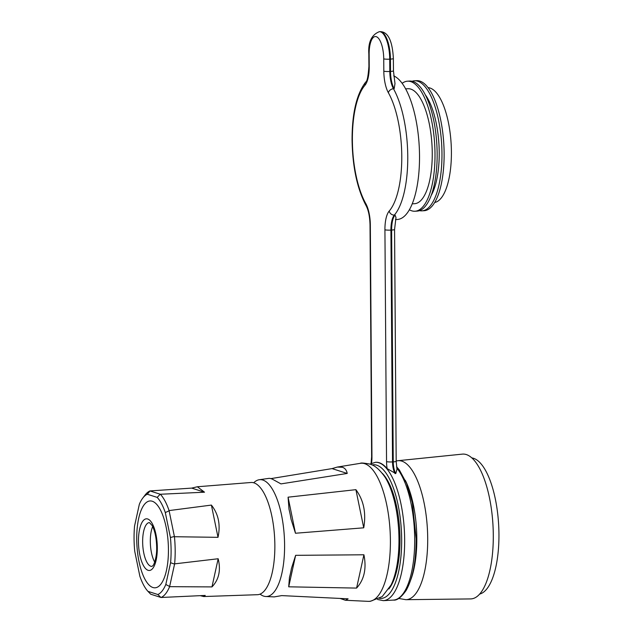 <?xml version="1.0" encoding="UTF-8"?>
<svg xmlns="http://www.w3.org/2000/svg" width="633" height="633" viewBox="0 0 633 633"><rect width="100%" height="100%" fill="white"/><g stroke="black" fill="none" stroke-linecap="round" stroke-linejoin="round"><path stroke-width="0.95" d="M168.433 549.444A43.495 15.69 -93.3 0 0 150.108 500.948A43.495 15.69 -93.3 0 0 136.72 539.316A43.495 15.69 -93.3 0 0 155.045 587.804A43.495 15.69 -93.3 0 0 168.433 549.444A43.495 15.69 -93.3 0 0 150.108 500.948A43.495 15.69 -93.3 0 0 136.72 539.316A43.495 15.69 -93.3 0 0 155.045 587.804A43.495 15.69 -93.3 0 0 168.433 549.444M152.672 526.561A21.941 7.912 -93.3 0 0 150.314 541.5A21.941 7.912 -93.3 0 0 154.689 562.072M134.054 538.461A50.814 18.333 -93.3 0 0 134.734 551.272L139.846 576.172A50.814 18.333 -93.3 0 0 147.964 591.357L157.862 594.522A50.814 18.333 -93.3 0 0 165.814 584.473L170.594 562.729A50.814 18.333 -93.3 0 0 170.419 537.488L165.308 512.58A50.814 18.333 -93.3 0 0 157.19 497.396L147.291 494.238A50.814 18.333 -93.3 0 0 142.836 497.997A50.814 18.333 -93.3 0 0 139.339 504.287L134.56 526.031A50.814 18.333 -93.3 0 0 134.054 538.461M142.836 497.997L145.163 494.959A53.955 19.465 86.7 0 1 149.95 490.939L191.688 488.106L197.369 486.761L204.506 492.197L160.339 494.254A53.955 19.465 86.7 0 1 169.074 510.586L211.398 505.087C218.48 514.083 220.68 524.828 218.013 537.33L174.439 536.721A53.955 19.465 86.7 0 1 175.175 550.496A53.955 19.465 86.7 0 1 174.629 563.861L218.163 558.749C220.996 570.262 218.931 579.646 211.968 586.902L169.604 586.672A53.955 19.465 86.7 0 1 161.059 597.489L205.227 595.431L203.731 596.539L200.265 595.669M197.369 486.761L251.016 482.488A56.202 20.272 86.7 0 1 274.857 545.132A56.202 20.272 86.7 0 1 257.402 594.704L203.731 596.539M149.95 490.939L160.339 494.254M204.506 492.197L191.688 488.106M169.074 510.586L174.439 536.721M218.013 537.33L211.398 505.087M161.059 597.489L150.701 594.205L147.964 591.357M174.629 563.861L169.604 586.672M211.968 586.902L218.163 558.749M170.594 562.729L174.518 564.074M169.589 586.475L165.814 584.473M160.909 597.457L157.862 594.522M170.419 537.488L174.328 536.491M165.308 512.58L169.058 510.823M157.19 497.396L160.181 494.231M147.291 494.238L149.981 490.971M466.355 454.573A72.518 26.159 86.7 0 1 493.21 530.581A72.518 26.159 86.7 0 1 470.548 598.921L405.864 599.688A69.614 25.114 86.7 0 0 427.623 534.086A69.614 25.114 86.7 0 0 401.836 461.133A69.614 25.114 86.7 0 0 397.959 460.705L462.312 454.13A72.518 26.159 86.7 0 1 466.355 454.573M479.608 594.086A68.364 24.663 -93.3 0 0 498.946 534.054A68.364 24.663 -93.3 0 0 471.87 457.912M260.052 594.126A58.513 21.111 -93.3 0 0 263.668 596.112A58.513 21.111 -93.3 0 0 265.789 596.5A58.513 21.111 -93.3 0 0 284.541 541.998A58.513 21.111 -93.3 0 0 262.861 480.051A58.513 21.111 -93.3 0 0 259.15 479.751A58.513 21.111 -93.3 0 0 253.714 482.773M355.896 489.665L288.078 497.182L289.004 509.225A59.383 21.419 86.7 0 1 291.069 519.282L295.476 533.247L363.73 527.819L355.896 489.665C363.69 500.276 366.301 512.991 363.73 527.819M363.912 554.785L295.635 555.331L291.417 568.497A59.383 21.419 86.7 0 1 289.479 577.288L288.703 586.815L356.585 588.089L363.912 554.785C366.689 568.545 364.244 579.646 356.585 588.089M340.032 598.438L345.46 600.274L348.095 598.826L281.748 595.606L274.176 596.903L265.789 596.5M270.853 478.627L332.056 468.602L337.31 467.067L342.39 467.273C344.985 468.111 346.591 470.169 347.216 473.444L280.965 483.897L273.171 479.608A59.383 21.419 86.7 0 0 271.169 478.714A59.383 21.419 86.7 0 0 269.167 478.334L259.15 479.751M347.216 473.444L332.056 468.602M288.078 497.182L295.476 533.247M295.635 555.331L288.703 586.815M428.114 87.639A57.587 20.77 86.7 0 1 451.408 151.833A57.587 20.77 86.7 0 1 434.649 202.497M412.138 81.269A65.128 23.492 86.7 0 1 414.528 80.787L416.68 80.668A65.128 23.492 86.7 0 1 444.121 153.281A65.128 23.492 86.7 0 1 424.078 210.718L421.926 210.844A65.128 23.492 86.7 0 1 419.497 210.639M414.528 80.787A65.128 23.492 86.7 0 1 441.969 153.4A65.128 23.492 86.7 0 1 421.926 210.844M425.423 94.958A57.587 20.77 86.7 0 1 439.223 152.521A57.587 20.77 86.7 0 1 431.144 195.526M405.65 88.849L407.992 88.723A57.587 20.77 86.7 0 1 432.252 152.917A57.587 20.77 86.7 0 1 414.528 203.707L412.194 203.842M395.467 219.596L397.247 219.493A72.368 26.103 -93.3 0 0 419.521 155.671A72.368 26.103 -93.3 0 0 393.71 75.873M394.177 88.699A18.476 6.662 86.7 0 1 390.521 71.434L390.434 59.114L389.722 59.154L389.809 71.474L390.521 71.434A4.621 0.593 -0.4 0 0 393.457 70.864L394.984 83.611L394.177 88.699L393.457 88.739A72.368 26.103 86.7 0 1 407.763 156.343A72.368 26.103 86.7 0 1 394.343 215.085L395.055 215.046L395.989 217.538L394.565 229.478A4.621 0.593 179.6 0 1 391.629 230.048L390.917 230.088L392.531 461.916L393.251 461.876L391.629 230.048A18.476 6.662 86.7 0 1 395.055 215.046M375.638 462.296A69.29 24.996 86.7 0 1 375.82 462.28A69.29 24.996 86.7 0 1 387.127 468.626A16.941 6.108 86.7 0 1 386.549 461.623L384.927 229.795A23.097 8.332 86.7 0 1 389.216 211.042A67.747 24.442 -93.3 0 0 401.773 156.05A67.747 24.442 -93.3 0 0 388.385 92.758A23.097 8.332 86.7 0 1 383.82 71.181L383.733 58.861A20.019 7.224 -93.3 0 0 376.303 36.682A20.019 7.224 -93.3 0 0 369.142 54.201L369.229 66.52A23.097 8.332 86.7 0 1 364.948 85.273A67.747 24.442 -93.3 0 0 352.383 140.265A67.747 24.442 -93.3 0 0 365.771 203.557A4.621 3.474 150.5 0 0 366.056 205.583C368.461 210.077 369.783 216.526 370.02 224.921A4.621 0.593 179.6 0 0 370.337 225.134L371.951 456.963A16.941 6.108 86.7 0 1 371.531 463.253M395.783 473.555A12.32 4.447 86.7 0 1 393.251 461.876A4.621 0.593 179.6 0 0 396.187 461.307L397.01 469.243L395.783 473.555L387.127 468.626M402.161 83.311A65.128 23.492 86.7 0 1 407.565 81.19L409.709 81.064A65.128 23.492 86.7 0 1 437.15 153.677A65.128 23.492 86.7 0 1 417.107 211.113L414.955 211.24A65.128 23.492 86.7 0 1 409.353 209.737M407.565 81.19A65.128 23.492 86.7 0 1 435.006 153.795A65.128 23.492 86.7 0 1 414.955 211.24M149.396 522.581A21.941 7.912 -93.3 0 0 142.647 541.935A21.941 7.912 -93.3 0 0 151.888 566.393L152.688 565.823C153.566 565.839 156.96 557.902 156.683 547.426C156.446 538.026 154.919 530.707 152.094 525.461L149.396 522.581M138.453 541.634A25.866 9.329 86.7 0 1 147.711 518.989A25.866 9.329 86.7 0 1 157.316 547.656A25.866 9.329 86.7 0 1 148.067 570.301A25.866 9.329 86.7 0 1 138.453 541.634M384.864 476.902A64.131 23.136 86.7 0 1 398.964 539.166A64.131 23.136 86.7 0 1 391.02 585.082L382.182 596.61L370.258 601.334L368.161 601.35A69.171 24.956 -93.3 0 0 390.339 536.911A69.171 24.956 -93.3 0 0 364.695 463.68A69.171 24.956 -93.3 0 0 360.312 463.332C360.77 462.755 363.88 462.992 369.64 464.044C374.348 465.033 379.42 469.322 384.864 476.902M410.936 579.369A64.321 23.199 -93.3 0 0 416.815 538.177A64.321 23.199 -93.3 0 0 405.302 480.32M379.563 598.43A66.979 24.165 -93.3 0 0 401.662 539.403A66.979 24.165 -93.3 0 0 371.967 464.939M375.82 462.28L375.464 462.304A69.29 24.996 86.7 0 1 404.653 539.545A69.29 24.996 86.7 0 1 383.329 600.654L393.37 600.084A69.29 24.996 -93.3 0 0 414.694 538.976A69.29 24.996 -93.3 0 0 396.78 468.04M382.253 473.278A62.358 22.495 86.7 0 1 399.977 538.865A62.358 22.495 86.7 0 1 388.836 588.983M393.457 70.864L393.37 58.545A4.621 0.593 -0.4 0 1 390.434 59.114A24.64 8.886 -93.3 0 0 380.061 31.65L379.341 31.69A24.64 8.886 86.7 0 1 389.722 59.154A4.621 0.593 -0.4 0 1 383.733 58.861M365.771 203.557A23.097 8.332 86.7 0 1 370.337 225.134M386.549 461.623A4.621 0.593 -0.4 0 0 392.531 461.916A12.32 4.447 -93.3 0 0 395.063 473.595M389.216 211.042A4.621 4.035 40.8 0 0 394.343 215.085A18.476 6.662 -93.3 0 0 390.917 230.088A4.621 0.593 -0.4 0 1 384.927 229.795M383.82 71.181A4.621 0.593 -0.4 0 0 389.809 71.474A18.476 6.662 -93.3 0 0 393.457 88.739A4.621 3.474 -29.5 0 0 388.385 92.758M369.142 54.201A4.621 0.593 179.6 0 1 368.825 53.987C368.034 42.221 371.539 34.783 379.341 31.69M369.229 66.52A4.621 0.593 179.6 0 1 368.912 66.307L368.825 53.987M364.948 85.273A4.621 4.035 -139.2 0 1 365.747 82.005C367.124 81.633 368.177 76.403 368.912 66.307M371.951 456.963A4.621 0.593 179.6 0 1 371.634 456.749L370.02 224.921M398.663 598.446L405.864 599.688M345.46 600.274L368.161 601.35M337.31 467.067L360.312 463.332M396.187 460.974L397.959 460.705M375.464 462.304L369.87 464.116M396.582 466.766L399.36 469.979L406.568 483.288L412.328 502.665L416.158 538.691C416.158 561.147 412.827 578.364 406.18 590.352C401.29 597.362 397.018 600.606 393.37 600.084M365.747 82.005C356.601 93.985 352.043 113.331 352.067 140.059C352.549 166.962 357.21 188.8 366.056 205.583M393.37 58.545C392.31 38.439 386.905 31.65 380.061 31.65M396.187 461.307L394.565 229.478M371.634 456.749L371.057 463.467M377.569 599.483L383.329 600.654"/></g></svg>
